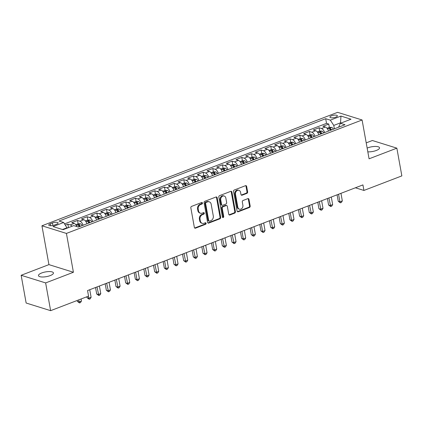 <?xml version="1.0" encoding="UTF-8"?>
<svg xmlns="http://www.w3.org/2000/svg" width="423" height="423" viewBox="0 0 423 423"><rect width="100%" height="100%" fill="white"/><g stroke="black" fill="none" stroke-linecap="round" stroke-linejoin="round"><path stroke-width="0.63" d="M202.469 203.019A0.814 0.661 107.3 0 0 201.665 202.511L191.593 206.382A1.169 0.946 107.3 0 0 190.836 207.83L194.363 227.437A1.169 0.946 107.3 0 0 195.511 228.161L205.589 224.296A0.814 0.661 107.3 0 0 205.314 222.773L204.008 223.27A3.733 3.03 107.3 0 1 202.268 223.349A3.733 3.03 107.3 0 1 200.343 220.949L200.053 219.315A3.733 3.03 107.3 0 1 202.458 214.667L203.764 214.165A0.814 0.661 107.3 0 0 203.489 212.642L202.183 213.144A3.733 3.03 107.3 0 1 200.444 213.218A3.733 3.03 107.3 0 1 198.524 210.823L198.228 209.189A3.733 3.03 107.3 0 1 200.639 204.536L201.94 204.039A0.814 0.661 107.3 0 0 202.469 203.019M200.444 213.218L199.783 213.012A3.733 3.03 107.3 0 1 197.864 210.617L197.567 208.983A3.733 3.03 107.3 0 1 199.973 204.33L201.279 203.833A0.814 0.661 107.3 0 0 201.681 202.506M194.659 228.008A1.169 0.946 107.3 0 0 194.85 227.955L204.922 224.09A0.814 0.661 107.3 0 0 205.324 222.768M202.268 223.349L201.607 223.143A3.733 3.03 107.3 0 1 199.682 220.743L199.392 219.109A3.733 3.03 107.3 0 1 201.797 214.461L203.103 213.959A0.814 0.661 107.3 0 0 203.505 212.637M367.825 151.841A7.603 2.395 -10.2 0 0 376.29 150.477A7.603 2.395 -10.2 0 0 379.537 147.807A7.603 2.395 -10.2 0 0 375.36 146.437A7.603 2.395 -10.2 0 0 367.82 147.833A7.603 2.395 -10.2 0 0 367.153 148.103M41.718 272.962A7.603 2.395 -10.2 0 0 38.472 275.632A7.603 2.395 -10.2 0 0 42.649 277.002A7.603 2.395 -10.2 0 0 50.189 275.606A7.603 2.395 -10.2 0 0 53.435 272.935A7.603 2.395 -10.2 0 0 49.258 271.566A7.603 2.395 -10.2 0 0 41.718 272.962M331.532 115.817A3.802 1.2 -10.2 0 0 329.908 117.15A3.802 1.2 -10.2 0 0 331.997 117.837A3.802 1.2 -10.2 0 0 335.767 117.139A3.802 1.2 -10.2 0 0 337.39 115.807A3.802 1.2 -10.2 0 0 335.302 115.119A3.802 1.2 -10.2 0 0 331.532 115.817M246.889 193.369A1.169 0.946 107.3 0 0 247.64 191.915L246.651 186.416A1.169 0.946 107.3 0 0 245.509 185.692L234.316 189.985A1.169 0.946 107.3 0 0 233.565 191.439L237.092 211.045A1.169 0.946 107.3 0 0 238.234 211.77L249.427 207.476A1.169 0.946 107.3 0 0 250.178 206.022L248.983 199.376A1.169 0.946 107.3 0 0 247.841 198.651L243.051 200.491A1.169 0.946 107.3 0 0 242.3 201.94L242.892 205.24A3.12 2.533 107.3 0 1 242.03 208.301A3.12 2.533 107.3 0 1 239.423 209.189A3.12 2.533 107.3 0 1 237.816 207.185L235.495 194.279A3.12 2.533 107.3 0 1 236.357 191.212A3.12 2.533 107.3 0 1 238.958 190.329A3.12 2.533 107.3 0 1 240.571 192.333L240.957 194.48A1.169 0.946 107.3 0 0 242.099 195.209L246.889 193.369L246.228 193.163A1.169 0.946 107.3 0 0 246.979 191.709L245.99 186.21A1.169 0.946 107.3 0 0 245.694 185.639M369.078 158.815L396.859 148.156L401.85 175.894L363.928 190.445L362.929 184.899L87.55 290.564L88.55 296.116L50.628 310.667L45.636 282.924L73.417 272.264L66.427 233.427L362.093 119.979L369.078 158.815M217.158 197.731A1.169 0.946 107.3 0 0 216.01 197.007L204.822 201.3A1.169 0.946 107.3 0 0 204.066 202.754L207.598 222.361A1.169 0.946 107.3 0 0 208.74 223.085L219.934 218.791A1.169 0.946 107.3 0 0 220.684 217.337L217.158 197.731L216.497 197.525A1.169 0.946 107.3 0 0 216.201 196.959M219.569 195.643L230.757 191.349A1.169 0.946 107.3 0 1 231.904 192.074L235.431 211.68A1.169 0.946 107.3 0 1 234.68 213.134L229.89 214.969A1.169 0.946 107.3 0 1 228.743 214.244L227.315 206.292A1.169 0.946 107.3 0 0 226.168 205.567L222.995 206.789A1.169 0.946 107.3 0 0 222.239 208.243L223.73 216.518A0.814 0.661 107.3 0 1 222.403 217.031L218.818 197.097A1.169 0.946 107.3 0 1 219.569 195.643M329.348 127.371L328.75 124.055L322.95 126.276L325.366 127.032L321.501 128.513A4.753 2.332 69 0 1 324.637 132.552M319.682 131.077L319.085 127.762L313.29 129.988L315.706 130.739L311.841 132.225A4.753 2.332 69 0 1 314.971 136.259M310.022 134.789L309.425 131.468L303.629 133.694L306.041 134.445L302.181 135.931A4.753 2.332 69 0 1 305.311 139.971M300.362 138.495L299.764 135.175L293.964 137.401L296.38 138.157L292.515 139.638A4.753 2.332 69 0 1 295.651 143.677M290.696 142.202L290.099 138.881L284.304 141.108L286.72 141.864L282.855 143.344A4.753 2.332 69 0 1 285.985 147.384M281.036 145.909L280.438 142.593L274.638 144.814L277.054 145.57L273.189 147.051A4.753 2.332 69 0 1 276.325 151.09M271.37 149.615L270.778 146.3L264.978 148.526L267.394 149.277L263.529 150.762A4.753 2.332 69 0 1 266.659 154.797M261.71 153.322L261.113 150.006L255.318 152.232L257.734 152.983L253.869 154.469A4.753 2.332 69 0 1 256.999 158.509M252.05 157.033L251.452 153.713L245.652 155.939L248.068 156.695L244.203 158.176A4.753 2.332 69 0 1 247.339 162.215M242.384 160.74L241.787 157.419L235.992 159.645L238.408 160.402L234.543 161.882A4.753 2.332 69 0 1 237.673 165.922M232.724 164.447L232.127 161.131L226.331 163.352L228.743 164.108L224.877 165.589A4.753 2.332 69 0 1 228.013 169.628M223.064 168.153L222.466 164.838L216.666 167.064L219.082 167.815L215.217 169.3A4.753 2.332 69 0 1 218.353 173.335M213.398 171.86L212.801 168.544L207.006 170.77L209.422 171.521L205.557 173.007A4.753 2.332 69 0 1 208.687 177.047M203.738 175.571L203.14 172.251L197.34 174.477L199.756 175.233L195.891 176.714A4.753 2.332 69 0 1 199.027 180.753M194.072 179.278L193.48 175.957L187.68 178.183L190.096 178.94L186.231 180.42A4.753 2.332 69 0 1 189.361 184.46M184.412 182.985L183.815 179.669L178.02 181.89L180.436 182.646L176.571 184.127A4.753 2.332 69 0 1 179.701 188.166M174.752 186.691L174.154 183.376L168.354 185.602L170.77 186.353L166.905 187.838A4.753 2.332 69 0 1 170.041 191.873M165.086 190.398L164.489 187.082L158.694 189.308L161.11 190.059L157.245 191.545A4.753 2.332 69 0 1 160.375 195.585M155.426 194.109L154.829 190.789L149.033 193.015L151.445 193.771L147.579 195.252A4.753 2.332 69 0 1 150.715 199.291M145.766 197.816L145.168 194.495L139.368 196.721L141.784 197.478L137.919 198.958A4.753 2.332 69 0 1 141.055 202.998M136.1 201.522L135.503 198.207L129.708 200.428L132.124 201.184L128.259 202.665A4.753 2.332 69 0 1 131.389 206.704M126.44 205.229L125.843 201.914L120.042 204.14L122.459 204.891L118.593 206.376A4.753 2.332 69 0 1 121.729 210.411M116.774 208.936L116.177 205.62L110.382 207.846L112.798 208.597L108.933 210.083A4.753 2.332 69 0 1 112.063 214.123M107.114 212.647L106.517 209.327L100.722 211.553L103.138 212.309L99.273 213.789A4.753 2.332 69 0 1 102.403 217.829M97.454 216.354L96.856 213.033L91.056 215.259L93.472 216.016L89.607 217.496A4.753 2.332 69 0 1 92.743 221.536M87.788 220.06L87.191 216.745L81.396 218.966L83.812 219.722L79.947 221.203A4.753 2.332 69 0 1 83.077 225.242M78.128 223.767L77.531 220.452L71.736 222.678L74.147 223.429A4.753 2.332 69 0 1 76.965 226.633M54.43 225.047L56.555 224.232A3.685 1.163 -10.2 0 0 58.131 222.937A3.685 1.163 -10.2 0 0 56.106 222.276A3.685 1.163 -10.2 0 0 52.452 222.947L50.326 223.767A3.685 1.163 -10.2 0 0 48.756 225.057A3.685 1.163 -10.2 0 0 50.781 225.723A3.685 1.163 -10.2 0 0 54.43 225.047M66.427 233.427L41.94 225.787L337.607 112.333L362.093 119.979M328.75 124.055L326.535 123.363L325.694 118.699L59.014 221.028L63.646 222.477L67.162 228.129M325.694 118.699L330.326 120.148L340.954 116.071L351.016 119.207L340.383 123.289L345.02 124.732L78.34 227.061L73.708 225.618L63.08 229.694L53.018 226.554L63.646 222.477M68.468 227.474L67.87 224.158L70.281 224.914A4.753 2.332 69 0 1 72.01 226.268M77.531 220.452L79.947 221.203M87.191 216.745L89.607 217.496M96.856 213.033L99.273 213.789M106.517 209.327L108.933 210.083M116.177 205.62L118.593 206.376M125.843 201.914L128.259 202.665M135.503 198.207L137.919 198.958M145.168 194.495L147.579 195.252M154.829 190.789L157.245 191.545M164.489 187.082L166.905 187.838M174.154 183.376L176.571 184.127M183.815 179.669L186.231 180.42M193.48 175.957L195.891 176.714M203.14 172.251L205.557 173.007M212.801 168.544L215.217 169.3M222.466 164.838L224.877 165.589M232.127 161.131L234.543 161.882M241.787 157.419L244.203 158.176M251.452 153.713L253.869 154.469M261.113 150.006L263.529 150.762M270.778 146.3L273.189 147.051M280.438 142.593L282.855 143.344M290.099 138.881L292.515 139.638M299.764 135.175L302.181 135.931M309.425 131.468L311.841 132.225M319.085 127.762L321.501 128.513M326.535 123.363L64.566 223.883M67.87 224.158L65.375 225.115M340.605 123.204L340.536 122.818L333.773 125.414L334.382 128.814M67.093 227.743L62.488 229.509M73.417 272.264L48.931 264.624L21.15 275.283L45.636 282.924M21.15 275.283L26.141 303.021L50.628 310.667M396.859 148.156L372.372 140.51L366.212 142.874M48.931 264.624L41.94 225.787M355.405 187.786L363.928 190.445M341.128 123.003L340.536 122.818L340.954 116.071M338.59 127.201L340.383 123.289M86.942 223.762A4.753 2.332 -111 0 0 83.812 219.722M96.608 220.055A4.753 2.332 -111 0 0 93.472 216.016M106.268 216.343A4.753 2.332 -111 0 0 103.138 212.309M115.928 212.637A4.753 2.332 -111 0 0 112.798 208.597M125.594 208.93A4.753 2.332 -111 0 0 122.459 204.891M135.254 205.224A4.753 2.332 -111 0 0 132.124 201.184M144.92 201.517A4.753 2.332 -111 0 0 141.784 197.478M154.58 197.805A4.753 2.332 -111 0 0 151.445 193.771M164.24 194.099A4.753 2.332 -111 0 0 161.11 190.059M173.906 190.392A4.753 2.332 -111 0 0 170.77 186.353M183.566 186.686A4.753 2.332 -111 0 0 180.436 182.646M193.226 182.979A4.753 2.332 -111 0 0 190.096 178.94M202.892 179.267A4.753 2.332 -111 0 0 199.756 175.233M212.552 175.561A4.753 2.332 -111 0 0 209.422 171.521M222.218 171.854A4.753 2.332 -111 0 0 219.082 167.815M231.878 168.148A4.753 2.332 -111 0 0 228.743 164.108M241.538 164.441A4.753 2.332 -111 0 0 238.408 160.402M251.204 160.729A4.753 2.332 -111 0 0 248.068 156.695M260.864 157.023A4.753 2.332 -111 0 0 257.734 152.983M270.524 153.316A4.753 2.332 -111 0 0 267.394 149.277M280.19 149.61A4.753 2.332 -111 0 0 277.054 145.57M289.85 145.903A4.753 2.332 -111 0 0 286.72 141.864M299.516 142.191A4.753 2.332 -111 0 0 296.38 138.157M309.176 138.485A4.753 2.332 -111 0 0 306.041 134.445M318.836 134.778A4.753 2.332 -111 0 0 315.706 130.739M328.502 131.072A4.753 2.332 -111 0 0 325.366 127.032M333.773 125.414L330.326 120.148M207.889 222.932A1.169 0.946 107.3 0 0 208.079 222.879L219.267 218.585A1.169 0.946 107.3 0 0 220.023 217.131L216.497 197.525M206.138 202.427A0.814 0.661 107.3 0 0 205.61 203.442L208.708 220.653A0.814 0.661 107.3 0 0 209.507 221.16L210.881 220.632A3.733 3.03 107.3 0 0 213.292 215.984L211.177 204.219A3.733 3.03 107.3 0 0 209.253 201.824A3.733 3.03 107.3 0 0 207.513 201.898L206.138 202.427L205.478 202.22A0.814 0.661 107.3 0 0 204.949 203.236L205.61 203.442M209.126 221.176L208.465 220.97A0.814 0.661 107.3 0 1 208.047 220.446L204.949 203.236M209.253 201.824L208.592 201.618A3.733 3.03 107.3 0 0 206.852 201.692L207.513 201.898M205.478 202.22L206.852 201.692M229.039 214.815A1.169 0.946 107.3 0 0 229.229 214.762L234.019 212.928A1.169 0.946 107.3 0 0 234.77 211.474L231.244 191.868A1.169 0.946 107.3 0 0 230.947 191.302M226.712 205.546L226.051 205.34A1.169 0.946 107.3 0 0 225.507 205.361L222.329 206.583A1.169 0.946 107.3 0 0 221.578 208.037L223.069 216.312L223.73 216.518M222.53 217.332A0.814 0.661 107.3 0 0 223.069 216.312M225.829 198.043A3.12 2.533 107.3 0 0 224.222 196.039A3.12 2.533 107.3 0 0 221.615 196.928A3.12 2.533 107.3 0 0 220.758 199.989L221.573 204.536A1.169 0.946 107.3 0 0 222.72 205.266L225.898 204.045A1.169 0.946 107.3 0 0 226.649 202.591L225.829 198.043M224.222 196.039L223.561 195.833A3.12 2.533 107.3 0 0 220.954 196.721A3.12 2.533 107.3 0 0 220.092 199.783L220.758 199.989M222.175 205.287L221.515 205.081A1.169 0.946 107.3 0 1 220.912 204.33L220.092 199.783M241.247 195.051A1.169 0.946 107.3 0 0 241.438 194.998L246.228 193.163M238.958 190.329L238.297 190.117A3.12 2.533 107.3 0 0 235.69 191.006A3.12 2.533 107.3 0 0 234.834 194.072L235.495 194.279M239.423 209.189L238.762 208.983A3.12 2.533 107.3 0 1 237.155 206.979L234.834 194.072M237.388 211.611A1.169 0.946 107.3 0 0 237.573 211.563L248.766 207.265A1.169 0.946 107.3 0 0 249.517 205.816L248.322 199.17A1.169 0.946 107.3 0 0 248.026 198.604M68.88 227.468L67.135 227.986M77.208 300.467L77.377 301.409L79.032 301.927L81.449 301.002L81.084 298.976M78.667 299.907L79.519 302.937L77.377 301.409M81.449 301.002L80.486 302.567L79.519 302.937M75.78 224.671L78.17 223.751L80.46 223.793A3.146 1.544 69 0 1 82.147 225.602M86.868 296.761L87.043 297.702L88.693 298.22L91.109 297.295L89.75 289.723M80.312 226.305A3.146 1.544 -111 0 0 79.143 224.793C78.213 224.597 77.827 224.745 77.985 225.237A3.146 1.544 69 0 1 79.149 226.749M79.143 224.793L79.429 226.39A1.602 0.788 69 0 1 79.572 226.591M88.333 296.2L89.184 299.23L87.043 297.702M91.109 297.295L90.147 298.86L89.184 299.23M85.441 220.959L87.831 220.045L90.12 220.087A3.146 1.544 69 0 1 91.807 221.895M95.535 287.503L96.703 293.996L98.358 294.514L100.774 293.583L99.41 286.017M89.972 222.598A3.146 1.544 -111 0 0 88.804 221.086C87.878 220.891 87.492 221.039 87.646 221.53A3.146 1.544 69 0 1 88.814 223.043M88.804 221.086L89.094 222.683A1.602 0.788 69 0 1 89.237 222.879M96.994 286.942L98.845 295.524L96.703 293.996M100.774 293.583L99.812 295.148L98.845 295.524M95.106 217.253L97.491 216.338L99.78 216.38A3.146 1.544 69 0 1 101.472 218.189M105.195 283.796L106.363 290.289L108.018 290.802L110.435 289.877L109.071 282.31M99.632 218.892A3.146 1.544 -111 0 0 98.469 217.374C97.539 217.184 97.153 217.332 97.306 217.824A3.146 1.544 69 0 1 98.474 219.336M98.469 217.374L98.755 218.971A1.602 0.788 69 0 1 98.897 219.172M106.659 283.236L108.505 291.812L106.363 290.289M110.435 289.877L109.472 291.442L108.505 291.812M104.767 213.546L107.156 212.632L109.446 212.674A3.146 1.544 69 0 1 111.133 214.477M114.86 280.089L116.029 286.583L117.684 287.095L120.095 286.17L118.736 278.598M109.298 215.185A3.146 1.544 -111 0 0 108.129 213.668C107.199 213.478 106.813 213.626 106.971 214.112A3.146 1.544 69 0 1 108.135 215.63M108.129 213.668L108.415 215.265A1.602 0.788 69 0 1 108.558 215.466M116.32 279.529L118.17 288.105L116.029 286.583M120.095 286.17L119.138 287.735L118.17 288.105M114.432 209.84L116.817 208.925L119.106 208.967A3.146 1.544 69 0 1 120.793 210.77M124.521 276.378L125.689 282.871L127.344 283.389L129.761 282.464L128.396 274.892M118.958 211.474A3.146 1.544 -111 0 0 117.79 209.961C116.864 209.771 116.478 209.919 116.632 210.405A3.146 1.544 69 0 1 117.8 211.923M117.79 209.961L118.08 211.558A1.602 0.788 69 0 1 118.223 211.759M125.98 275.817L127.831 284.399L125.689 282.871M129.761 282.464L128.798 284.029L127.831 284.399M124.092 206.133L126.477 205.213L128.772 205.255A3.146 1.544 69 0 1 130.458 207.064M134.181 272.671L135.349 279.164L137.004 279.682L139.421 278.757L138.062 271.185M128.624 207.767A3.146 1.544 -111 0 0 127.455 206.255C126.525 206.059 126.139 206.207 126.297 206.699A3.146 1.544 69 0 1 127.46 208.211M127.455 206.255L127.741 207.852A1.602 0.788 69 0 1 127.883 208.053M135.646 272.111L137.004 279.682L137.496 280.692L135.349 279.164M139.421 278.757L138.458 280.322L137.496 280.692M133.753 202.421L136.143 201.507L138.432 201.549A3.146 1.544 69 0 1 140.119 203.357M143.846 268.965L145.015 275.458L146.67 275.976L149.086 275.045L147.722 267.479M138.284 204.06A3.146 1.544 -111 0 0 137.115 202.548C136.19 202.353 135.799 202.501 135.957 202.992A3.146 1.544 69 0 1 137.126 204.505M137.115 202.548L137.406 204.145A1.602 0.788 69 0 1 137.544 204.346M145.306 268.404L147.156 276.986L145.015 275.458M149.086 275.045L148.124 276.61L147.156 276.986M143.418 198.715L145.803 197.8L148.092 197.842A3.146 1.544 69 0 1 149.779 199.651M153.507 265.258L154.675 271.751L156.33 272.264L158.747 271.339L157.382 263.772M147.944 200.354A3.146 1.544 -111 0 0 146.781 198.836C145.85 198.646 145.464 198.794 145.618 199.286A3.146 1.544 69 0 1 146.786 200.798M146.781 198.836L147.067 200.433A1.602 0.788 69 0 1 147.209 200.634M154.971 264.698L156.817 273.274L154.675 271.751M158.747 271.339L157.784 272.904L156.817 273.274M153.078 195.008L155.468 194.094L157.758 194.136A3.146 1.544 69 0 1 159.445 195.939M163.172 261.551L164.341 268.045L165.99 268.557L168.407 267.632L167.048 260.06M157.61 196.647A3.146 1.544 -111 0 0 156.441 195.13C155.511 194.94 155.125 195.088 155.283 195.574A3.146 1.544 69 0 1 156.447 197.092M156.441 195.13L156.727 196.727A1.602 0.788 69 0 1 156.87 196.928M164.632 260.991L165.99 268.557L166.482 269.567L164.341 268.045M168.407 267.632L167.445 269.197L166.482 269.567M162.739 191.302L165.129 190.387L167.418 190.429A3.146 1.544 69 0 1 169.105 192.232M172.833 257.84L174.001 264.333L175.656 264.851L178.072 263.926L176.708 256.354M167.27 192.936A3.146 1.544 -111 0 0 166.102 191.423C165.176 191.233 164.79 191.381 164.944 191.868A3.146 1.544 69 0 1 166.112 193.385M166.102 191.423L166.392 193.02A1.602 0.788 69 0 1 166.535 193.221M174.292 257.279L176.142 265.861L174.001 264.333M178.072 263.926L177.11 265.491L176.142 265.861M172.404 187.595L174.789 186.675L177.078 186.717A3.146 1.544 69 0 1 178.77 188.526M182.493 254.133L183.661 260.626L185.316 261.144L187.733 260.219L186.369 252.647M176.93 189.229A3.146 1.544 -111 0 0 175.767 187.717C174.836 187.521 174.45 187.669 174.604 188.161A3.146 1.544 69 0 1 175.772 189.673M175.767 187.717L176.053 189.314A1.602 0.788 69 0 1 176.195 189.515M183.957 253.573L185.803 262.154L183.661 260.626M187.733 260.219L186.77 261.784L185.803 262.154M182.064 183.883L184.454 182.969L186.744 183.011A3.146 1.544 69 0 1 188.431 184.819M192.158 250.427L193.327 256.92L194.982 257.438L197.393 256.507L196.034 248.941M186.596 185.523A3.146 1.544 -111 0 0 185.427 184.01C184.497 183.815 184.111 183.963 184.269 184.454A3.146 1.544 69 0 1 185.438 185.967M185.427 184.01L185.713 185.607A1.602 0.788 69 0 1 185.856 185.808M193.618 249.866L195.468 258.448L193.327 256.92M197.393 256.507L196.436 258.072L195.468 258.448M191.73 180.177L194.115 179.262L196.404 179.304A3.146 1.544 69 0 1 198.091 181.113M201.819 246.72L202.987 253.213L204.642 253.726L207.059 252.801L205.694 245.234M196.256 181.816A3.146 1.544 -111 0 0 195.088 180.298C194.162 180.108 193.776 180.256 193.93 180.748A3.146 1.544 69 0 1 195.098 182.26M195.088 180.298L195.378 181.895A1.602 0.788 69 0 1 195.521 182.096M203.278 246.16L205.129 254.736L202.987 253.213M207.059 252.801L206.096 254.366L205.129 254.736M201.39 176.47L203.775 175.556L206.07 175.598A3.146 1.544 69 0 1 207.756 177.401M211.484 243.014L212.647 249.507L214.302 250.019L216.719 249.094L215.36 241.522M205.922 178.109A3.146 1.544 -111 0 0 204.753 176.592C203.823 176.402 203.437 176.55 203.595 177.036A3.146 1.544 69 0 1 204.758 178.554M204.753 176.592L205.039 178.189A1.602 0.788 69 0 1 205.181 178.39M212.943 242.453L214.302 250.019L214.794 251.029L212.647 249.507M216.719 249.094L215.756 250.659L214.794 251.029M211.051 172.764L213.441 171.849L215.73 171.891A3.146 1.544 69 0 1 217.417 173.694M221.144 239.302L222.313 245.795L223.968 246.313L226.384 245.388L225.02 237.816M215.582 174.398A3.146 1.544 -111 0 0 214.413 172.885C213.488 172.695 213.102 172.843 213.255 173.33A3.146 1.544 69 0 1 214.424 174.847M214.413 172.885L214.704 174.482A1.602 0.788 69 0 1 214.847 174.683M222.604 238.741L224.454 247.323L222.313 245.795M226.384 245.388L225.422 246.953L224.454 247.323M220.716 169.057L223.101 168.137L225.39 168.18A3.146 1.544 69 0 1 227.082 169.988M230.805 235.595L231.973 242.088L233.628 242.606L236.045 241.681L234.68 234.109M225.242 170.691A3.146 1.544 -111 0 0 224.079 169.179C223.148 168.983 222.762 169.131 222.916 169.623A3.146 1.544 69 0 1 224.084 171.135M224.079 169.179L224.364 170.776A1.602 0.788 69 0 1 224.507 170.977M232.269 235.035L234.115 243.616L231.973 242.088M236.045 241.681L235.082 243.246L234.115 243.616M230.376 165.345L232.766 164.431L235.056 164.473A3.146 1.544 69 0 1 236.743 166.281M240.47 231.889L241.639 238.382L243.288 238.9L245.705 237.969L244.346 230.403M234.908 166.985A3.146 1.544 -111 0 0 233.739 165.472C232.809 165.277 232.423 165.425 232.581 165.916A3.146 1.544 69 0 1 233.745 167.429M233.739 165.472L234.025 167.069A1.602 0.788 69 0 1 234.168 167.27M241.93 231.328L243.288 238.9L243.78 239.91L241.639 238.382M245.705 237.969L244.743 239.534L243.78 239.91M240.042 161.639L242.427 160.724L244.716 160.766A3.146 1.544 69 0 1 246.403 162.575M250.13 228.182L251.299 234.675L252.954 235.188L255.37 234.263L254.006 226.696M244.568 163.278A3.146 1.544 -111 0 0 243.399 161.76C242.474 161.57 242.088 161.718 242.242 162.21A3.146 1.544 69 0 1 243.41 163.722M243.399 161.76L243.69 163.357A1.602 0.788 69 0 1 243.833 163.558M251.59 227.622L253.44 236.198L251.299 234.675M255.37 234.263L254.408 235.828L253.44 236.198M249.702 157.932L252.087 157.018L254.376 157.06A3.146 1.544 69 0 1 256.068 158.863M259.791 224.476L260.959 230.969L262.614 231.481L265.031 230.556L263.672 222.984M254.228 159.571A3.146 1.544 -111 0 0 253.065 158.054C252.134 157.864 251.748 158.012 251.902 158.498A3.146 1.544 69 0 1 253.07 160.016M253.065 158.054L253.351 159.651A1.602 0.788 69 0 1 253.493 159.852M261.255 223.915L262.614 231.481L263.106 232.491L260.959 230.969M265.031 230.556L264.068 232.121L263.106 232.491M259.362 154.226L261.752 153.311L264.042 153.353A3.146 1.544 69 0 1 265.729 155.156M269.456 220.764L270.625 227.257L272.28 227.775L274.691 226.85L273.332 219.278M263.894 155.86A3.146 1.544 -111 0 0 262.725 154.347C261.8 154.157 261.409 154.305 261.567 154.792A3.146 1.544 69 0 1 262.736 156.309M262.725 154.347L263.011 155.944A1.602 0.788 69 0 1 263.154 156.145M270.916 220.203L272.766 228.785L270.625 227.257M274.691 226.85L273.734 228.415L272.766 228.785M269.028 150.519L271.413 149.599L273.702 149.642A3.146 1.544 69 0 1 275.389 151.45M279.117 217.057L280.285 223.55L281.94 224.068L284.356 223.143L282.992 215.571M273.554 152.153A3.146 1.544 -111 0 0 272.386 150.641C271.46 150.445 271.074 150.593 271.228 151.085A3.146 1.544 69 0 1 272.396 152.597M272.386 150.641L272.676 152.238A1.602 0.788 69 0 1 272.819 152.439M280.576 216.497L282.427 225.078L280.285 223.55M284.356 223.143L283.394 224.708L282.427 225.078M278.688 146.807L281.073 145.893L283.368 145.935A3.146 1.544 69 0 1 285.054 147.743M288.782 213.351L289.945 219.844L291.6 220.362L294.017 219.431L292.658 211.865M283.22 148.447A3.146 1.544 -111 0 0 282.051 146.934C281.121 146.739 280.735 146.887 280.893 147.378A3.146 1.544 69 0 1 282.056 148.891M282.051 146.934L282.337 148.531A1.602 0.788 69 0 1 282.479 148.732M290.241 212.79L291.6 220.362L292.092 221.372L289.945 219.844M294.017 219.431L293.054 220.996L292.092 221.372M288.349 143.101L290.738 142.186L293.028 142.228A3.146 1.544 69 0 1 294.715 144.037M298.442 209.644L299.611 216.137L301.266 216.65L303.682 215.725L302.318 208.158M292.88 144.74A3.146 1.544 -111 0 0 291.711 143.223C290.786 143.032 290.4 143.18 290.553 143.672A3.146 1.544 69 0 1 291.722 145.184M291.711 143.223L292.002 144.819A1.602 0.788 69 0 1 292.145 145.02M299.902 209.084L301.752 217.66L299.611 216.137M303.682 215.725L302.72 217.29L301.752 217.66M298.014 139.394L300.399 138.48L302.688 138.522A3.146 1.544 69 0 1 304.38 140.325M308.103 205.938L309.271 212.431L310.926 212.943L313.343 212.018L311.978 204.446M302.54 141.033A3.146 1.544 -111 0 0 301.377 139.516C300.446 139.326 300.06 139.474 300.214 139.96A3.146 1.544 69 0 1 301.382 141.478M301.377 139.516L301.662 141.113A1.602 0.788 69 0 1 301.805 141.314M309.567 205.377L311.413 213.953L309.271 212.431M313.343 212.018L312.38 213.583L311.413 213.953M307.674 135.688L310.064 134.773L312.354 134.815A3.146 1.544 69 0 1 314.04 136.618M317.768 202.226L318.937 208.719L320.592 209.237L323.003 208.312L321.644 200.74M312.206 137.322A3.146 1.544 -111 0 0 311.037 135.809C310.107 135.619 309.721 135.767 309.879 136.254A3.146 1.544 69 0 1 311.042 137.771M311.037 135.809L311.323 137.406A1.602 0.788 69 0 1 311.465 137.607M319.228 201.665L321.078 210.247L318.937 208.719M323.003 208.312L322.046 209.877L321.078 210.247M317.34 131.981L319.725 131.061L322.014 131.104A3.146 1.544 69 0 1 323.701 132.912M327.428 198.519L328.597 205.012L330.252 205.53L332.668 204.605L331.304 197.033M321.866 133.615A3.146 1.544 -111 0 0 320.697 132.103C319.772 131.907 319.386 132.055 319.539 132.547A3.146 1.544 69 0 1 320.708 134.059M320.697 132.103L320.988 133.7A1.602 0.788 69 0 1 321.131 133.901M328.888 197.959L330.738 206.54L328.597 205.012M332.668 204.605L331.706 206.17L330.738 206.54M327 128.269L329.385 127.355L331.674 127.397A3.146 1.544 69 0 1 333.366 129.205M337.089 194.813L338.257 201.306L339.912 201.824L342.329 200.893L340.97 193.327M331.526 129.909A3.146 1.544 -111 0 0 330.363 128.396C329.432 128.201 329.046 128.349 329.2 128.841A3.146 1.544 69 0 1 330.368 130.353M330.363 128.396L330.649 129.993A1.602 0.788 69 0 1 330.791 130.194M338.553 194.252L339.912 201.824L340.404 202.834L338.257 201.306M342.329 200.893L341.366 202.458L340.404 202.834M74.147 223.429L70.281 224.914M50.681 225.723L50.326 223.767M52.912 225.485L52.452 222.947M199.973 204.33L200.639 204.536M197.567 208.983L198.228 209.189M197.864 210.617L198.524 210.823M203.103 213.959L203.764 214.165M201.797 214.461L202.458 214.667M199.392 219.109L200.053 219.315M199.682 220.743L200.343 220.949M204.922 224.09L205.589 224.296M194.85 227.955L195.511 228.161M201.279 203.833L201.94 204.039M220.023 217.131L220.684 217.337M219.267 218.585L219.934 218.791M208.079 222.879L208.74 223.085M208.047 220.446L208.708 220.653M231.244 191.868L231.904 192.074M234.77 211.474L235.431 211.68M234.019 212.928L234.68 213.134M229.229 214.762L229.89 214.969M225.507 205.361L226.168 205.567M222.329 206.583L222.995 206.789M221.578 208.037L222.239 208.243M220.912 204.33L221.573 204.536M241.438 194.998L242.099 195.209M237.155 206.979L237.816 207.185M248.322 199.17L248.983 199.376M249.517 205.816L250.178 206.022M248.766 207.265L249.427 207.476M237.573 211.563L238.234 211.77M245.99 186.21L246.651 186.416M246.979 191.709L247.64 191.915M80.402 223.793L76.293 225.369M90.062 220.087L85.954 221.663M99.728 216.38L95.614 217.956M109.388 212.674L105.279 214.25M119.048 208.962L114.94 210.543M128.714 205.255L124.605 206.831M138.374 201.549L134.265 203.125M148.034 197.842L143.926 199.418M157.7 194.136L153.591 195.712M167.36 190.424L163.252 192.005M177.026 186.717L172.912 188.293M186.686 183.011L182.577 184.587M196.346 179.304L192.238 180.88M206.012 175.598L201.903 177.174M215.672 171.886L211.563 173.467M225.332 168.18L221.224 169.755M234.998 164.473L230.889 166.049M244.658 160.766L240.55 162.342M254.323 157.06L250.21 158.636M263.984 153.348L259.875 154.929M273.644 149.642L269.536 151.217M283.31 145.935L279.201 147.511M292.97 142.228L288.861 143.804M302.63 138.522L298.522 140.098M312.296 134.81L308.187 136.391M321.956 131.104L317.847 132.679M331.621 127.397L327.508 128.973"/></g></svg>
